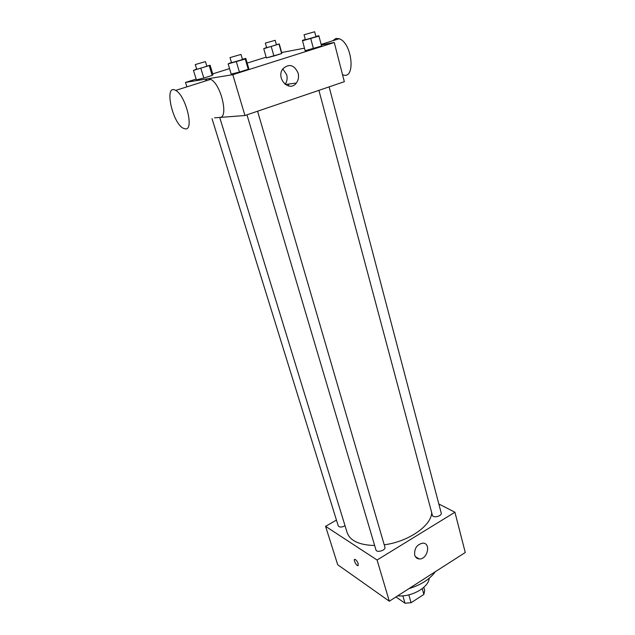<?xml version="1.0" encoding="UTF-8"?>
<svg xmlns="http://www.w3.org/2000/svg" width="635" height="635" viewBox="0 0 635 635"><rect width="100%" height="100%" fill="white"/><g stroke="black" fill="none" stroke-linecap="round" stroke-linejoin="round"><path stroke-width="0.95" d="M422.251 588.629L423.87 594.408L411.091 602.718L405.003 603.21L395.962 596.948M423.87 594.408L424.688 590.447L423.815 587.327M408.837 594.868L411.091 602.718M402.86 595.82L405.003 603.21M429.228 578.239C428.728 587.462 411.345 597.297 397.716 595.828M435.372 571.675C429.831 579.247 421.021 584.899 408.94 588.629M438.825 503.976L454.922 512.231L465.264 552.506L389.318 601.21L337.709 564.745L325.588 526.344L336.439 520.065M329.136 86.86L441.23 513.104C442.23 516.033 432.991 518.374 432.419 515.342L318.897 90.345M212.034 118.689L338.233 525.851C339.495 527.455 341.765 527.431 345.043 525.764M454.922 512.231L377.079 560.022L325.588 526.344M257.58 111.22L384.921 547.203C386.072 550.299 376.65 553.117 375.944 549.886L246.975 114.832M431.689 512.62C431.546 525.597 408.337 541.782 384.215 544.798M374.634 545.489C359.315 545.092 350.155 540.822 347.162 532.67L219.726 117.451M414.687 555.069C414.203 548.418 416.917 544.441 422.846 543.131C431.348 542.949 427.45 559.753 419.195 558.943C416.941 558.736 415.433 557.451 414.687 555.069M377.079 560.022L389.318 601.21M358.259 563.793L357.815 565.658C355.941 565.404 352.949 558.8 354.957 559.356C356.267 559.975 357.37 561.451 358.259 563.793M354.965 559.356C352.949 558.8 355.941 565.404 357.815 565.658L358.196 565.61M321.326 44.958L334.264 42.497L344.329 81.693L244.943 115.522L214.566 117.84M334.264 42.497L232.807 74.676L185.499 82.415L186.896 86.852M185.499 82.415L196.144 79.081M212.741 73.874L229.545 68.612M247.166 63.087L266.136 57.134M288.306 84.098L288.846 86.043M242.411 59.269L245.801 58.404L248.753 68.556L248.253 69.286L239.411 72.088L231.188 74.12L228.14 63.897L231.442 62.413M276.384 44.672L279.265 43.926L281.797 53.062L281.646 53.57L273.883 56.007L266.359 57.912L263.755 48.712L266.573 47.474M281.646 52.522L304.443 48.181M206.827 66.111L210.121 65.27L212.987 74.668L212.177 75.398L203.835 78.018L196.39 79.875L193.445 70.414L196.652 69.04M315.881 36.465L318.802 35.711L321.604 46.037L313.436 48.625L305.125 50.713L302.427 40.362L305.308 39.465M232.807 74.676L244.943 115.522M298.109 73.073C299.029 76.867 298.434 80.201 296.323 83.066C289.354 92.758 275.471 78.137 282.94 68.731C289.147 63.365 294.203 64.81 298.109 73.073M205.248 81.058C206.446 78.756 208.248 78.184 210.653 79.351C220.948 83.796 228.941 117.999 219.781 117.404M342.733 74.732C355.862 80.55 352.528 43.045 339.185 38.735L336.042 38.402L332.597 40.815M185.618 128.921L183.388 128.326C172.26 123.238 163.774 83.28 175.641 90.408C185.539 95.123 194.294 129.738 185.618 128.921M282.813 68.913L286.695 74.747C287.591 78.351 287.068 81.55 285.115 84.328M319 36.092L302.458 40.791M304.054 34.774L305.387 39.743L315.96 36.735L314.65 31.766L304.054 34.774L314.65 31.766M321.604 46.037L305.125 50.713M310.785 38.648L313.436 48.625M245.801 58.404L245.269 59.031L228.14 63.897M230.013 57.594L231.529 62.714L242.491 59.563L240.998 54.435L230.013 57.594L240.998 54.435M248.753 68.556L248.253 69.286L239.411 72.088L231.188 74.12M245.269 59.031L248.253 69.286M236.379 61.793L239.411 72.088M279.265 43.926L263.755 48.712M265.343 43.109L266.637 47.712L276.447 44.91L275.161 40.299L265.343 43.109L275.161 40.299M281.797 53.062L281.646 53.57L266.359 57.912M279.09 44.355L281.646 53.57M271.296 46.76L273.883 56.007M210.121 65.27L193.445 70.414M195.262 64.564L196.731 69.302L206.907 66.357L205.454 61.619L195.262 64.564L205.454 61.619M212.987 74.668L212.177 75.398L203.835 78.018L196.39 79.875M209.288 65.913L212.177 75.398M200.898 68.501L203.835 78.018M419.195 558.943L415.33 556.577M321.183 44.418L339.185 38.735M210.653 79.351L175.641 90.408M285.321 84.487L296.323 83.066"/></g></svg>
